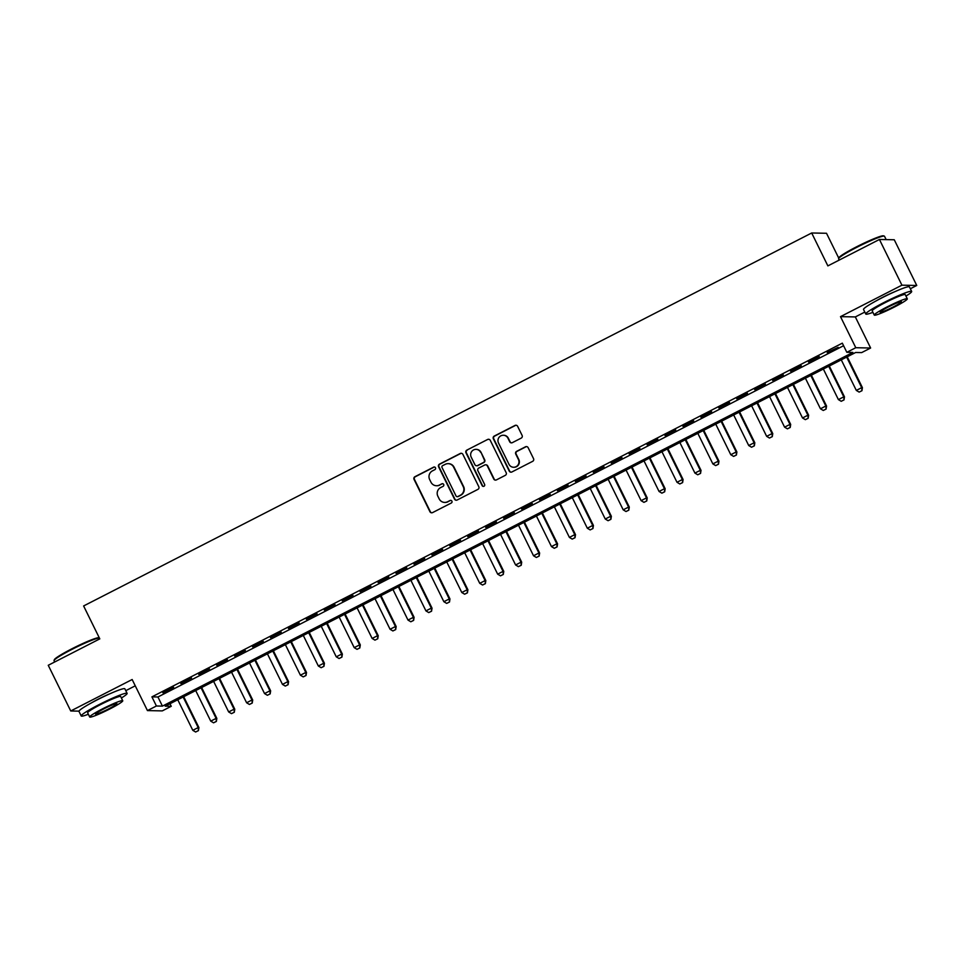 <?xml version="1.0" encoding="UTF-8"?>
<svg xmlns="http://www.w3.org/2000/svg" width="965" height="965" viewBox="0 0 965 965"><rect width="100%" height="100%" fill="white"/><g stroke="black" fill="none" stroke-linecap="round" stroke-linejoin="round"><path stroke-width="1.45" d="M435.48 467.76A1.411 1.375 -88.9 0 0 433.635 467.132L414.926 476.71A2.002 1.966 -88.9 0 0 414.057 479.412L429.944 511.703A2.002 1.966 -88.9 0 0 432.585 512.596L451.294 503.018A1.411 1.375 -88.9 0 0 450.703 500.353A1.411 1.375 -88.9 0 0 450.052 500.509L447.639 501.74A6.429 6.297 -88.9 0 1 439.184 498.893L437.857 496.203A6.429 6.297 -88.9 0 1 440.655 487.566L443.08 486.336A1.411 1.375 -88.9 0 0 442.489 483.67A1.411 1.375 -88.9 0 0 441.849 483.815L439.425 485.057A6.429 6.297 -88.9 0 1 430.969 482.198L429.642 479.508A6.429 6.297 -88.9 0 1 432.453 470.884L434.865 469.641A1.411 1.375 -88.9 0 0 435.48 467.76M434.479 467A1.411 1.375 -88.9 0 0 434.033 467.144L415.336 476.722A2.002 1.966 -88.9 0 0 414.455 479.412L430.342 511.715A2.002 1.966 -88.9 0 0 431.862 512.801M450.896 500.377A1.411 1.375 -88.9 0 0 450.462 500.509L447.639 501.74M442.694 483.682A1.411 1.375 -88.9 0 0 442.247 483.827L439.425 485.057M894.603 291.792A15.959 1.46 153.8 0 0 882.891 297.208A15.959 1.46 153.8 0 0 876.449 300.718M110.046 693.702A15.959 1.46 153.8 0 0 98.334 699.118A15.959 1.46 153.8 0 0 91.892 702.641M521.221 438.098A2.002 1.966 -88.9 0 0 522.101 435.408L517.638 426.337A2.002 1.966 -88.9 0 0 514.996 425.444L494.225 436.084A2.002 1.966 -88.9 0 0 493.356 438.786L509.243 471.077A2.002 1.966 -88.9 0 0 511.884 471.969L532.656 461.33A2.002 1.966 -88.9 0 0 533.536 458.64L528.144 447.688A2.002 1.966 -88.9 0 0 525.503 446.795L516.613 451.355A2.002 1.966 -88.9 0 0 515.744 454.045L518.41 459.473A5.368 5.271 -88.9 0 1 513.597 467.265A5.368 5.271 -88.9 0 1 508.989 464.298L498.531 443.044A5.368 5.271 -88.9 0 1 503.344 435.251A5.368 5.271 -88.9 0 1 507.952 438.219L509.689 441.765A2.002 1.966 -88.9 0 0 512.331 442.658L521.221 438.098M846.824 352.309L855.786 347.714L870.623 348.015L861.661 352.599L855.641 352.49L165.232 706.175L171.239 706.296L162.277 710.891L147.452 710.59L156.414 705.994L162.422 706.115L852.843 352.43L846.824 352.309L842.324 343.166L151.915 696.863L156.414 705.994M147.452 710.59L132.157 679.517L70.734 710.976L48.25 665.283L99.805 638.866L83.617 605.96L811.686 232.987L827.874 265.894L879.429 239.477L901.925 285.182L840.503 316.641L855.786 347.714M462.898 454.382A2.002 1.966 -88.9 0 0 460.257 453.49L439.485 464.129A2.002 1.966 -88.9 0 0 438.605 466.831L454.503 499.122A2.002 1.966 -88.9 0 0 457.145 500.015L477.916 489.376A2.002 1.966 -88.9 0 0 478.797 486.686L462.898 454.382M466.855 450.112L487.627 439.473A2.002 1.966 -88.9 0 1 490.268 440.366L506.167 472.657A2.002 1.966 -88.9 0 1 505.286 475.359L496.396 479.907A2.002 1.966 -88.9 0 1 493.754 479.014L487.313 465.914A2.002 1.966 -88.9 0 0 484.671 465.021L478.773 468.049A2.002 1.966 -88.9 0 0 477.892 470.739L484.599 484.382A1.411 1.375 -88.9 0 1 483.344 486.42A1.411 1.375 -88.9 0 1 482.138 485.648L465.986 452.802A2.002 1.966 -88.9 0 1 466.855 450.112L487.627 439.473M879.429 239.477L894.266 239.766L916.75 285.471L901.925 285.182M70.734 710.976L78.973 711.145M173.652 687.273L162.892 692.786L173.652 687.273M191.589 678.081L180.829 683.594L191.589 678.081M209.514 668.902L198.754 674.414L209.514 668.902M227.451 659.71L216.691 665.223L227.451 659.71M245.387 650.519L234.628 656.031L245.387 650.519M263.312 641.339L252.553 646.852L263.312 641.339M281.249 632.147L270.49 637.66L281.249 632.147M299.186 622.968L288.426 628.48L299.186 622.968M317.111 613.776L306.351 619.289L317.111 613.776M335.048 604.585L324.288 610.097L335.048 604.585M352.985 595.405L342.225 600.918L352.985 595.405M370.91 586.213L360.15 591.726L370.91 586.213M388.847 577.034L378.087 582.546L388.847 577.034M406.784 567.842L396.024 573.355L406.784 567.842M424.709 558.651L413.949 564.163L424.709 558.651M442.645 549.471L431.886 554.984L442.645 549.471M460.57 540.279L449.811 545.792L460.57 540.279M478.507 531.1L467.748 536.612L478.507 531.1M496.444 521.908L485.685 527.421L496.444 521.908M514.369 512.717L503.609 518.229L514.369 512.717M532.306 503.537L521.546 509.05L532.306 503.537M550.243 494.345L539.483 499.858L550.243 494.345M568.168 485.166L557.408 490.678L568.168 485.166M586.105 475.974L575.345 481.487L586.105 475.974M604.042 466.795L593.282 472.295L604.042 466.795M621.967 457.603L611.207 463.116L621.967 457.603M639.904 448.411L629.144 453.924L639.904 448.411M657.841 439.232L647.081 444.744L657.841 439.232M675.765 430.04L665.006 435.553L675.765 430.04M693.702 420.861L682.943 426.373L693.702 420.861M711.639 411.669L700.88 417.182L711.639 411.669M729.564 402.477L718.804 407.99L729.564 402.477M747.501 393.298L736.741 398.81L747.501 393.298M765.438 384.106L754.678 389.619L765.438 384.106M783.363 374.927L772.603 380.439L783.363 374.927M801.3 365.735L790.54 371.248L801.3 365.735M819.237 356.543L808.477 362.056L819.237 356.543M151.915 696.863L157.934 696.983L843.591 345.723M827.403 352.888L838.163 347.376L827.198 352.466M838.766 258.162L826.51 233.277L811.686 232.987M840.503 316.641L855.328 316.93L864.809 312.081M910.333 288.752L916.75 285.471M855.328 316.93L870.623 348.015M169.985 703.738L171.239 706.296M125.776 690.675L135.257 685.813M157.934 696.983L162.422 706.115M436.469 485.745L436.868 485.745A6.429 6.297 -88.9 0 0 439.823 485.069M444.684 502.427L445.082 502.439A6.429 6.297 -88.9 0 0 448.037 501.752M461.379 453.297A2.002 1.966 -88.9 0 0 460.655 453.502L439.883 464.141A2.002 1.966 -88.9 0 0 439.015 466.843L454.901 499.134A2.002 1.966 -88.9 0 0 456.421 500.22M442.658 465.649A1.411 1.375 -88.9 0 0 442.042 467.543L455.999 495.889A1.411 1.375 -88.9 0 0 457.844 496.517L460.401 495.202A6.429 6.297 -88.9 0 0 463.2 486.577L453.671 467.205A6.429 6.297 -88.9 0 0 445.215 464.346L442.658 465.649M457.205 496.661L457.603 496.673A1.411 1.375 -88.9 0 0 458.242 496.529L457.844 496.517M448.17 463.658L448.568 463.67A6.429 6.297 -88.9 0 1 454.069 467.205L463.61 486.589A6.429 6.297 -88.9 0 1 460.8 495.214L458.242 496.529M488.748 439.268A2.002 1.966 -88.9 0 0 488.025 439.473M485.588 464.816L485.986 464.816A2.002 1.966 -88.9 0 1 487.711 465.926L494.152 479.026A2.002 1.966 -88.9 0 0 495.672 480.112M467.253 450.124A2.002 1.966 -88.9 0 0 466.385 452.814L482.536 485.648A1.411 1.375 -88.9 0 0 483.537 486.408M480.618 452.332A5.368 5.271 -88.9 0 0 476.022 449.364A5.368 5.271 -88.9 0 0 471.209 457.157L474.889 464.647A2.002 1.966 -88.9 0 0 477.53 465.54L483.429 462.512A2.002 1.966 -88.9 0 0 484.309 459.822L481.016 452.332A5.368 5.271 -88.9 0 0 476.421 449.376L476.022 449.364M476.614 465.745L477.012 465.757A2.002 1.966 -88.9 0 0 477.928 465.54L477.53 465.54M481.016 452.332L484.707 459.822A2.002 1.966 -88.9 0 1 483.827 462.524L477.928 465.54M503.344 435.251L503.742 435.263A5.368 5.271 -88.9 0 1 508.35 438.219L510.099 441.765A2.002 1.966 -88.9 0 0 511.619 442.863M513.597 467.265L513.995 467.265A5.368 5.271 -88.9 0 0 518.808 459.485L518.41 459.473M526.625 446.602A2.002 1.966 -88.9 0 0 525.913 446.807L517.023 451.367A2.002 1.966 -88.9 0 0 516.142 454.057L518.808 459.485M516.118 425.251A2.002 1.966 -88.9 0 0 515.406 425.456L494.635 436.096A2.002 1.966 -88.9 0 0 493.754 438.798L509.641 471.089A2.002 1.966 -88.9 0 0 511.161 472.187M177.765 699.758L192.807 730.324L198.187 727.562L183.145 696.995M198.308 730.638L195.618 732.013L198.428 730.638L198.187 727.562L198.911 727.574L183.712 696.706M192.807 730.324L195.618 732.013M198.428 730.638L198.911 727.574M99.371 637.986A25.573 2.34 153.8 0 0 71.989 649.361A25.573 2.34 153.8 0 0 54.052 660.518L54.342 659.698A24.957 2.28 -26.2 0 1 71.844 648.818A24.957 2.28 -26.2 0 1 98.937 637.756L99.323 637.889M54.052 660.518A25.573 2.34 153.8 0 0 54.052 660.76L54.667 661.99M121.397 697.997A25.573 2.34 153.8 0 0 127.115 693.377A25.573 2.34 153.8 0 0 99.154 704.571A25.573 2.34 153.8 0 0 81.217 715.958A25.573 2.34 153.8 0 0 88.358 714.257M127.115 693.377L124.859 688.805A25.573 2.34 153.8 0 0 96.91 699.999A25.573 2.34 153.8 0 0 78.973 711.386L81.217 715.958M89.709 717.007L87.646 712.797A18.407 1.677 -26.2 0 1 100.553 704.595A18.407 1.677 -26.2 0 1 120.685 696.537L122.748 700.747A18.407 1.677 153.8 0 0 102.628 708.805A18.407 1.677 153.8 0 0 89.709 717.007A18.407 1.677 153.8 0 0 109.841 708.949A18.407 1.677 153.8 0 0 122.748 700.747M108.55 708.925A11.87 1.086 153.8 0 0 116.874 703.63A11.87 1.086 153.8 0 0 103.906 708.829A11.87 1.086 153.8 0 0 95.583 714.112A11.87 1.086 153.8 0 0 108.55 708.925M838.609 258.596L838.899 257.788A24.957 2.28 -26.2 0 1 856.401 246.895A24.957 2.28 -26.2 0 1 883.494 235.834L884.314 236.111A25.573 2.34 153.8 0 0 856.546 247.45A25.573 2.34 153.8 0 0 838.609 258.596A25.573 2.34 153.8 0 0 838.609 258.837L839.224 260.08M905.954 296.074A25.573 2.34 153.8 0 0 911.672 291.454A25.573 2.34 153.8 0 0 883.711 302.648A25.573 2.34 153.8 0 0 865.774 314.047A25.573 2.34 153.8 0 0 872.915 312.334M911.672 291.454L909.416 286.894A25.573 2.34 153.8 0 0 881.467 298.076A25.573 2.34 153.8 0 0 863.53 309.476L865.774 314.047M874.266 315.085L872.203 310.875A18.407 1.677 -26.2 0 1 885.11 302.684A18.407 1.677 -26.2 0 1 905.242 294.627L907.305 298.824A18.407 1.677 153.8 0 0 887.185 306.882A18.407 1.677 153.8 0 0 874.266 315.085A18.407 1.677 153.8 0 0 894.398 307.027A18.407 1.677 153.8 0 0 907.305 298.824M893.12 307.003A11.87 1.086 153.8 0 0 901.443 301.719A11.87 1.086 153.8 0 0 888.463 306.906A11.87 1.086 153.8 0 0 880.14 312.19A11.87 1.086 153.8 0 0 893.12 307.003M886.159 239.609L884.507 236.256A25.573 2.34 153.8 0 0 884.314 236.111M195.702 690.566L210.744 721.132L216.124 718.382L201.082 687.804M216.244 721.446L213.554 722.821L216.365 721.446L216.124 718.382L216.835 718.394L201.649 687.514M210.744 721.132L213.554 722.821M216.365 721.446L216.835 718.394M213.627 681.374L228.669 711.941L234.049 709.191L219.007 678.624M234.181 712.267L231.491 713.642L234.302 712.267L234.049 709.191L234.772 709.203L219.586 678.335M228.669 711.941L231.491 713.642M234.302 712.267L234.772 709.203M231.564 672.195L246.606 702.761L251.986 699.999L236.944 669.433M252.106 703.075L249.416 704.45L252.227 703.075L251.986 699.999L252.709 700.023L237.511 669.143M246.606 702.761L249.416 704.45M252.227 703.075L252.709 700.023M249.501 663.003L264.543 693.57L269.923 690.819L254.881 660.253M270.043 693.883L267.353 695.27L270.164 693.895L269.923 690.819L270.634 690.831L255.448 659.951M264.543 693.57L267.353 695.27M270.164 693.895L270.634 690.831M267.426 653.824L282.468 684.39L287.847 681.628L272.805 651.061M287.98 684.704L285.29 686.079L288.101 684.704L287.847 681.628L288.571 681.64L273.385 650.772M282.468 684.39L285.29 686.079M288.101 684.704L288.571 681.64M285.363 644.632L300.404 675.198L305.784 672.448L290.742 641.882M305.905 675.512L303.215 676.887L306.026 675.512L305.784 672.448L306.508 672.46L291.309 641.58M300.404 675.198L303.215 676.887M306.026 675.512L306.508 672.46M303.3 635.44L318.341 666.007L323.721 663.257L308.679 632.69M323.842 666.332L321.152 667.708L323.963 666.332L323.721 663.257L324.433 663.269L309.246 632.401M318.341 666.007L321.152 667.708M323.963 666.332L324.433 663.269M321.224 626.261L336.266 656.827L341.646 654.065L326.604 623.499M341.779 657.141L339.089 658.516L341.899 657.141L341.646 654.065L342.37 654.089L327.183 623.209M336.266 656.827L339.089 658.516M341.899 657.141L342.37 654.089M339.161 617.069L354.203 647.636L359.583 644.885L344.541 614.319M359.704 647.949L357.014 649.336L359.824 647.961L359.583 644.885L360.307 644.897L345.108 614.017M354.203 647.636L357.014 649.336M359.824 647.961L360.307 644.897M357.098 607.89L372.14 638.456L377.52 635.694L362.478 605.127M377.641 638.77L374.951 640.145L377.761 638.77L377.52 635.694L378.232 635.706L363.045 604.838M372.14 638.456L374.951 640.145M377.761 638.77L378.232 635.706M375.023 598.698L390.065 629.264L395.445 626.514L380.403 595.948M395.578 629.578L392.888 630.953L395.698 629.578L395.445 626.514L396.169 626.526L380.982 595.646M390.065 629.264L392.888 630.953M395.698 629.578L396.169 626.526M392.96 589.506L408.002 620.085L413.382 617.323L398.34 586.756M413.503 620.399L410.813 621.774L413.623 620.399L413.382 617.323L414.106 617.335L398.907 586.467M408.002 620.085L410.813 621.774M413.623 620.399L414.106 617.335M410.897 580.327L425.939 610.893L431.319 608.131L416.277 577.565M431.439 611.207L428.75 612.582L431.56 611.207L431.319 608.131L432.031 608.155L416.844 577.275M425.939 610.893L428.75 612.582M431.56 611.207L432.031 608.155M428.822 571.135L443.864 601.702L449.244 598.951L434.202 568.385M449.376 602.015L446.686 603.402L449.497 602.027L449.244 598.951L449.967 598.963L434.781 568.096M443.864 601.702L446.686 603.402M449.497 602.027L449.967 598.963M446.759 561.956L461.801 592.522L467.181 589.76L452.139 559.193M467.301 592.836L464.611 594.211L467.422 592.836L467.181 589.76L467.904 589.772L452.706 558.904M461.801 592.522L464.611 594.211M467.422 592.836L467.904 589.772M464.696 552.764L479.738 583.33L485.106 580.58L470.076 550.014M485.238 583.644L482.548 585.031L485.359 583.644L485.106 580.58L485.829 580.592L470.643 549.712M479.738 583.33L482.548 585.031M485.359 583.644L485.829 580.592M482.621 543.572L497.663 574.151L503.042 571.389L488.001 540.822M503.175 574.465L500.485 575.84L503.284 574.465L503.042 571.389L503.766 571.401L488.58 540.533M497.663 574.151L500.485 575.84M503.284 574.465L503.766 571.401M500.558 534.393L515.6 564.959L520.979 562.197L505.937 531.631M521.1 565.273L518.41 566.648L521.221 565.273L520.979 562.197L521.703 562.221L506.504 531.341M515.6 564.959L518.41 566.648M521.221 565.273L521.703 562.221M518.495 525.201L533.524 555.768L538.904 553.017L523.874 522.451M539.037 556.093L536.347 557.468L539.158 556.093L538.904 553.017L539.628 553.029L524.441 522.162M533.524 555.768L536.347 557.468M539.158 556.093L539.628 553.029M536.419 516.022L551.461 546.588L556.841 543.826L541.799 513.259M556.962 546.902L554.272 548.277L557.082 546.902L556.841 543.826L557.565 543.838L542.366 512.97M551.461 546.588L554.272 548.277M557.082 546.902L557.565 543.838M554.356 506.83L569.398 537.396L574.778 534.646L559.736 504.08M574.899 537.71L572.209 539.097L575.019 537.722L574.778 534.646L575.502 534.658L560.303 503.778M569.398 537.396L572.209 539.097M575.019 537.722L575.502 534.658M572.293 497.651L587.323 528.217L592.703 525.455L577.661 494.888M592.836 528.531L590.146 529.906L592.956 528.531L592.703 525.455L593.427 525.467L578.24 494.599M587.323 528.217L590.146 529.906M592.956 528.531L593.427 525.467M590.218 488.459L605.26 519.025L610.64 516.275L595.598 485.697M610.761 519.339L608.071 520.714L610.881 519.339L610.64 516.275L611.364 516.287L596.165 485.407M605.26 519.025L608.071 520.714M610.881 519.339L611.364 516.287M608.155 479.267L623.197 509.834L628.577 507.083L613.535 476.517M628.698 510.159L626.008 511.534L628.818 510.159L628.577 507.083L629.301 507.095L614.102 476.228M623.197 509.834L626.008 511.534M628.818 510.159L629.301 507.095M626.08 470.088L641.122 500.654L646.502 497.892L631.46 467.325M646.634 500.968L643.945 502.343L646.755 500.968L646.502 497.892L647.226 497.916L632.039 467.036M641.122 500.654L643.945 502.343M646.755 500.968L647.226 497.916M644.017 460.896L659.059 491.462L664.439 488.712L649.397 458.146M664.559 491.776L661.869 493.163L664.68 491.788L664.439 488.712L665.162 488.724L649.964 457.844M659.059 491.462L661.869 493.163M664.68 491.788L665.162 488.724M661.954 451.717L676.996 482.283L682.376 479.521L667.334 448.954M682.496 482.596L679.806 483.972L682.617 482.596L682.376 479.521L683.087 479.533L667.901 448.665M676.996 482.283L679.806 483.972M682.617 482.596L683.087 479.533M679.879 442.525L694.921 473.091L700.3 470.341L685.259 439.763M700.433 473.405L697.743 474.78L700.554 473.405L700.3 470.341L701.024 470.353L685.838 439.473M694.921 473.091L697.743 474.78M700.554 473.405L701.024 470.353M697.816 433.333L712.858 463.9L718.237 461.149L703.196 430.583M718.358 464.225L715.668 465.6L718.479 464.225L718.237 461.149L718.961 461.161L703.762 430.294M712.858 463.9L715.668 465.6M718.479 464.225L718.961 461.161M715.753 424.154L730.795 454.72L736.174 451.958L721.132 421.391M736.295 455.034L733.605 456.409L736.416 455.034L736.174 451.958L736.886 451.982L721.699 421.102M730.795 454.72L733.605 456.409M736.416 455.034L736.886 451.982M733.677 414.962L748.719 445.528L754.099 442.778L739.057 412.212M754.232 445.842L751.542 447.229L754.353 445.854L754.099 442.778L754.823 442.79L739.636 411.91M748.719 445.528L751.542 447.229M754.353 445.854L754.823 442.79M751.614 405.782L766.656 436.349L772.036 433.587L756.994 403.02M772.157 436.663L769.467 438.038L772.277 436.663L772.036 433.587L772.76 433.599L757.561 402.731M766.656 436.349L769.467 438.038M772.277 436.663L772.76 433.599M769.551 396.591L784.593 427.157L789.973 424.407L774.931 393.841M790.094 427.471L787.404 428.846L790.214 427.471L789.973 424.407L790.685 424.419L775.498 393.539M784.593 427.157L787.404 428.846M790.214 427.471L790.685 424.419M787.476 387.399L802.518 417.966L807.898 415.215L792.856 384.649M808.031 418.291L805.341 419.666L808.151 418.291L807.898 415.215L808.622 415.227L793.435 384.36M802.518 417.966L805.341 419.666M808.151 418.291L808.622 415.227M805.413 378.22L820.455 408.786L825.835 406.024L810.793 375.457M825.956 409.1L823.266 410.475L826.076 409.1L825.835 406.024L826.559 406.048L811.36 375.168M820.455 408.786L823.266 410.475M826.076 409.1L826.559 406.048M823.35 369.028L838.392 399.594L843.772 396.844L828.73 366.278M843.893 399.908L841.203 401.295L844.013 399.92L843.772 396.844L844.484 396.856L829.297 365.988M838.392 399.594L841.203 401.295M844.013 399.92L844.484 396.856M841.275 359.849L856.317 390.415L861.697 387.653L846.655 357.086M861.829 390.729L859.139 392.104L861.95 390.729L861.697 387.653L862.421 387.665L847.234 356.797M856.317 390.415L859.139 392.104M861.95 390.729L862.421 387.665"/></g></svg>
